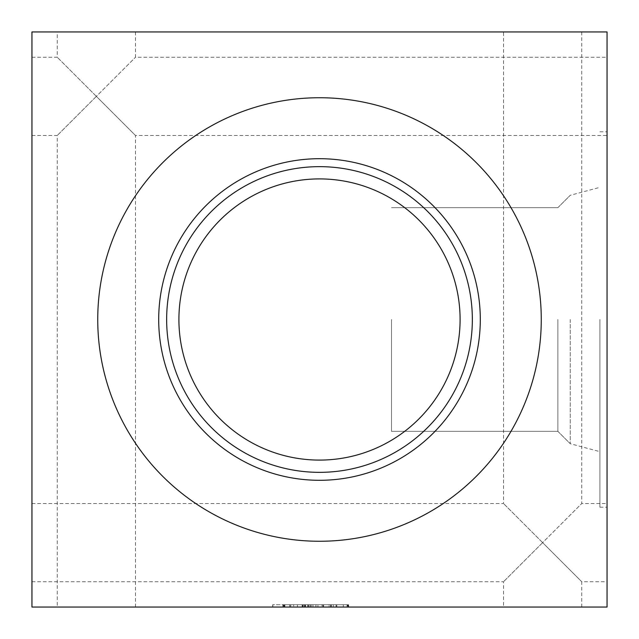 <?xml version="1.0" encoding="UTF-8"?>
<svg xmlns="http://www.w3.org/2000/svg" width="639" height="639" viewBox="0 0 639 639"><rect width="100%" height="100%" fill="white"/><g stroke="black" fill="none" stroke-linecap="round" stroke-linejoin="round"><path stroke-width="0.48" stroke-dasharray="3.19 2.4" d="M31.95 96.361L31.95 135.468L31.95 96.361M96.361 96.361L57.254 57.254L96.361 96.361L57.254 135.468L96.361 96.361L135.468 135.468L96.361 96.361L135.468 57.254L96.361 96.361M607.05 96.361L607.05 135.468L607.05 96.361M31.95 542.639L31.95 581.746L31.95 542.639M542.639 542.639L503.532 503.532L542.639 542.639L503.532 581.746L542.639 542.639L581.746 581.746L542.639 542.639L581.746 503.532L542.639 542.639M97.743 319.5A221.757 221.757 0 0 0 430.382 511.551A221.757 221.757 0 0 0 430.382 127.449A221.757 221.757 0 0 0 97.743 319.5A221.757 221.757 0 0 0 430.382 511.551A221.757 221.757 0 0 0 430.382 127.449A221.757 221.757 0 0 0 97.743 319.5A221.757 221.757 0 0 0 430.382 511.551A221.757 221.757 0 0 0 430.382 127.449A221.757 221.757 0 0 0 97.743 319.5M31.95 607.05L607.05 607.05L607.05 31.95L31.95 31.95L31.95 607.05M96.361 31.95L57.254 31.95L96.361 31.95M542.639 31.95L503.532 31.95L542.639 31.95M607.05 319.5L607.05 507.214L607.05 319.5M607.05 542.639L607.05 581.746L607.05 542.639M289.771 604.75L289.771 607.05L331.082 607.05L297.415 607.05L304.404 607.05L304.404 604.75L304.404 607.05L312.958 607.05L312.958 604.75L297.415 604.75L309.164 604.75L309.164 607.05L309.164 604.75L312.958 604.75L289.771 604.75L348.255 604.75L272.677 604.75L348.255 604.75L336.793 604.75L336.793 607.05L336.793 604.75L282.893 604.75L305.011 604.75L284.123 604.75L293.636 604.75L284.331 604.75L284.331 607.05L348.255 607.05L284.123 607.05L293.636 607.05L284.331 607.05L284.331 604.75L284.331 607.05L284.331 604.75L348.255 604.75L348.255 607.05L303.245 607.05L303.245 604.75L310.698 604.75L310.698 607.05L303.373 607.05L303.373 604.75L310.698 604.75L310.698 607.05L348.255 607.05L303.245 607.05M311.057 607.05L311.057 604.75L348.255 604.75L310.881 604.75L310.881 607.05L302.151 607.05L310.881 607.05L310.881 604.75L348.255 604.75L348.255 607.05L303.373 607.05M331.369 607.05L312.958 607.05L331.369 607.05L331.369 604.75L331.369 607.05M293.636 607.05L283.9 607.05L293.636 607.05L293.636 604.75L283.9 604.75L293.636 604.75L293.636 607.05L293.636 604.75L284.331 604.75L348.255 604.75L348.255 607.05L348.255 604.75L348.255 607.05L348.255 604.75L310.698 604.75L348.255 604.75L348.255 607.05L348.255 604.75L348.255 607.05L348.255 604.75L305.011 604.75L305.011 607.05L305.011 604.75L305.011 607.05L305.011 604.75L293.636 604.75M96.361 607.05L57.254 607.05L96.361 607.05M542.639 607.05L503.532 607.05L542.639 607.05M158.704 319.5A160.796 160.796 0 0 0 399.902 458.754A160.796 160.796 0 0 0 399.902 180.246A160.796 160.796 0 0 0 158.704 319.5M166.651 319.5A152.849 152.849 0 0 0 395.924 451.869A152.849 152.849 0 0 0 395.924 187.131A152.849 152.849 0 0 0 166.651 319.5M178.912 319.5A140.588 140.588 0 0 0 389.798 441.253A140.588 140.588 0 0 0 389.798 197.747A140.588 140.588 0 0 0 178.912 319.5A140.588 140.588 0 0 0 389.798 441.253A140.588 140.588 0 0 0 389.798 197.747A140.588 140.588 0 0 0 178.912 319.5A140.588 140.588 0 0 0 389.798 441.253A140.588 140.588 0 0 0 389.798 197.747A140.588 140.588 0 0 0 178.912 319.5M599.917 319.5L599.917 507.214L599.917 319.5M570.244 319.5L570.244 443.706L570.244 319.5M557.871 319.5L557.871 431.333L557.871 319.5M391.499 319.5L391.499 431.333L391.499 319.5M272.677 604.75L272.677 607.05M272.829 604.75L272.829 607.05M315.922 604.75L315.922 607.05M308.262 604.75L308.262 607.05M331.082 604.75L331.082 607.05L331.082 604.75M310.786 607.05L310.786 604.75L348.255 604.75L343.327 604.75L343.327 607.05L343.327 604.75L348.167 604.75L348.167 607.05L348.167 604.75L348.167 607.05L348.167 604.75L347.624 604.75L347.624 607.05L347.624 604.75L333.27 604.75L333.27 607.05L333.27 604.75L312.958 604.75L312.958 607.05L289.771 607.05M307.798 604.75L307.798 607.05M289.85 604.75L289.85 607.05M305.282 604.75L305.282 607.05L305.282 604.75L284.874 604.75L284.874 607.05L284.874 604.75L283.796 604.75L283.796 607.05L283.796 604.75L282.893 604.75L282.893 607.05L282.893 604.75L283.253 607.05L283.253 604.75L302.574 604.75L302.574 607.05L302.574 604.75L305.011 604.75L297.423 604.75L297.423 607.05L297.415 604.75L297.423 607.05L297.423 604.75L348.255 604.75L348.255 607.05L348.255 604.75L348.255 607.05L348.255 604.75L348.255 607.05L348.255 604.75L305.282 604.75M305.554 604.75L305.554 607.05L305.554 604.75M328.933 607.05L317.918 607.05L336.122 607.05L317.918 607.05L328.933 607.05L328.933 604.75L330.195 604.75L330.195 607.05L330.195 604.75L336.122 604.75L336.066 607.05L336.066 604.75L322.975 604.75L322.975 607.05L322.975 604.75L317.918 604.75L317.918 607.05L317.918 604.75L322.072 604.75L322.072 607.05L322.072 604.75L328.933 604.75L328.933 607.05M311.057 604.75L303.373 604.75M310.786 604.75L303.245 604.75M290.745 604.75L290.745 607.05M297.423 604.75L297.423 607.05L297.423 604.75M328.933 604.75L336.122 604.75L336.066 607.05L336.066 604.75L317.918 604.75L328.933 604.75M312.95 604.75L312.95 607.05M347.081 604.75L347.081 607.05L347.081 604.75M323.598 604.75L323.598 607.05L323.598 604.75M31.95 135.468L57.254 135.468L57.254 607.05M31.95 57.254L57.254 57.254L57.254 31.95M135.468 607.05L135.468 135.468L607.05 135.468M135.468 31.95L135.468 57.254L607.05 57.254M31.95 581.746L503.532 581.746L503.532 607.05M31.95 503.532L503.532 503.532L503.532 31.95M581.746 607.05L581.746 581.746L607.05 581.746M581.746 31.95L581.746 503.532L607.05 503.532M599.917 507.214L607.05 507.214M599.917 131.786L607.05 131.786M391.499 431.333L557.871 431.333L391.499 431.333L557.871 431.333L570.244 443.706L599.917 451.661M391.499 207.667L557.871 207.667L391.499 207.667L557.871 207.667L570.244 195.294L599.917 187.339M557.871 431.333L570.244 443.706L557.871 431.333M557.871 207.667L570.244 195.294L557.871 207.667M348.646 607.05L348.646 604.75L348.646 607.05M336.122 607.05L336.122 604.75L336.122 607.05M284.123 607.05L284.123 604.75M283.9 607.05L283.9 604.75M302.151 607.05L302.151 604.75M284.243 607.05L284.243 604.75"/><path stroke-width="0.96" d="M97.743 319.5A221.757 221.757 0 0 0 430.382 511.551A221.757 221.757 0 0 0 430.382 127.449A221.757 221.757 0 0 0 97.743 319.5M31.95 607.05L607.05 607.05L607.05 31.95L31.95 31.95L31.95 607.05M178.912 319.5A140.588 140.588 0 0 0 389.798 441.253A140.588 140.588 0 0 0 389.798 197.747A140.588 140.588 0 0 0 178.912 319.5M166.651 319.5A152.849 152.849 0 0 0 395.924 451.869A152.849 152.849 0 0 0 395.924 187.131A152.849 152.849 0 0 0 166.651 319.5M158.704 319.5A160.796 160.796 0 0 0 399.902 458.754A160.796 160.796 0 0 0 399.902 180.246A160.796 160.796 0 0 0 158.704 319.5"/></g></svg>
